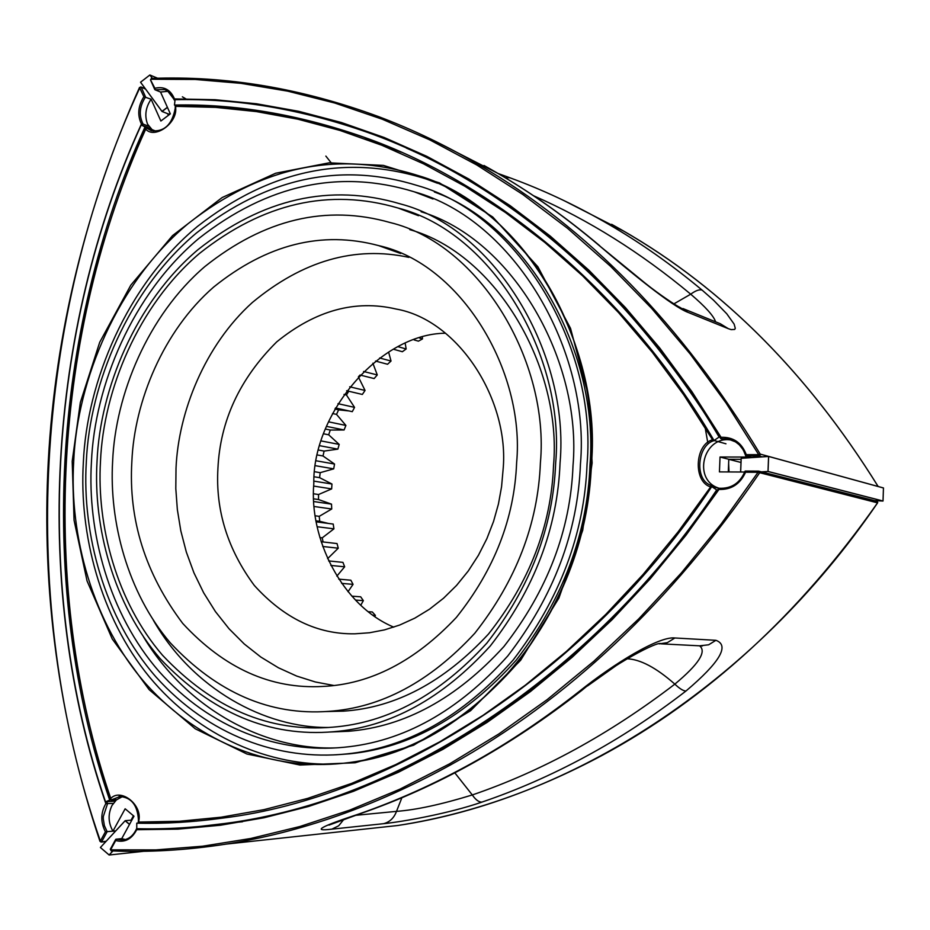 <?xml version="1.0" encoding="UTF-8"?>
<svg xmlns="http://www.w3.org/2000/svg" width="930" height="930" viewBox="0 0 930 930"><rect width="100%" height="100%" fill="white"/><g stroke="black" fill="none" stroke-linecap="round" stroke-linejoin="round"><path stroke-width="1.4" d="M151.671 129.886L146.103 127.77L145.731 129.096C53.01 333.347 38.572 587.551 110.751 798.452C120.575 787.884 142.104 804.369 138.919 820.248L138.768 822.05L179.351 821.271L221.177 817.191L264.015 809.635L307.598 798.405L351.633 783.409L395.785 764.565L439.716 741.849L483.042 715.333L525.404 685.131L566.44 651.395L605.79 614.393L643.13 574.415L678.168 531.797L710.66 486.925C693.094 481.914 694.617 444.61 712.543 439.75L713.81 440.123M196.579 821.109L138.338 823.073L138.768 822.05M877.548 502.851L758.043 472.289L745.581 472.219C740.14 484.123 731.271 489.866 718.971 489.436L719.111 488.25C731.282 488.831 739.943 483.182 745.116 471.301M333.847 685.491L315.282 681.957L296.693 676.075L278.43 667.775L260.83 657.045L244.253 643.979L229.013 628.727L215.411 611.568L203.658 592.805L193.94 572.834L186.326 552.048L180.815 530.844L177.351 509.582L175.805 488.634L176.014 468.267C178.362 411.978 204.891 345.263 252.309 302.529C302.645 260.749 354.842 245.683 408.886 257.366M516.627 462.698C514.441 518.254 494.342 569.834 456.339 617.45C415.082 661.218 370.605 684.224 322.896 686.445C271.014 689.374 224.293 668.368 182.722 623.414C145.289 573.636 128.34 519.649 131.862 461.454C134.339 401.9 163.076 331.022 213.668 287.056C266.829 244.218 321.803 230.396 378.603 245.601C460.722 263.55 525.229 370.849 516.627 462.698M217.922 468.488C215.481 510.326 227.606 549.316 254.309 585.447C284.092 618.357 317.642 634.481 354.969 633.807L369.501 632.76L384.485 629.889L399.691 625.041L414.815 618.148L429.544 609.173L443.564 598.211L456.56 585.412L468.255 571.008L478.404 555.315L486.867 538.679L493.539 521.474L498.422 504.06L501.561 486.774L503.06 469.917C509.838 400.772 458.804 319.908 396.006 309.016C355.202 299.472 315.444 310.422 276.733 341.868C239.766 378.626 220.154 420.825 217.922 468.488M393.809 627.157C341.612 605.511 308.969 537.749 313.805 483.705C312.375 414.071 379.603 333.614 445.493 333.231M112.623 461.396C115.401 394.808 147.823 315.433 204.763 266.643C264.318 219.085 326.139 204.391 390.216 222.561C480.113 244.195 549.63 361.991 540.4 462.768C538.028 523.799 516.162 580.634 474.777 633.272C429.858 681.864 381.079 707.904 328.453 711.369C269.898 715.67 217.155 692.804 170.225 642.769C127.41 592.503 109.066 521.323 112.623 461.396M409.816 229.664C496.98 253.913 562.185 368.315 553.524 465.546C551.199 525.834 529.542 581.982 488.541 633.981C444.029 681.992 395.657 707.707 343.437 711.148L325.384 711.566M328.801 727.469C264.911 728.178 192.545 688.99 153.276 620.089M555.675 462.826C553.199 527.252 530.24 587.376 486.797 643.188C439.634 694.826 388.205 722.831 332.487 727.19C269.56 732.491 212.9 708.497 162.494 655.22C116.401 601.663 96.65 525.427 100.487 461.361C103.463 390.263 138.268 305.412 199.334 253.565C263.004 203.007 329.255 187.825 398.087 208.041C492.772 232.163 565.266 356.481 555.675 462.826M97.034 461.35C100.056 388.961 135.571 302.529 197.811 249.81C262.667 198.392 330.197 183.094 400.4 203.914C496.434 228.768 569.753 354.923 560.058 462.838C557.547 528.24 534.285 589.283 490.273 645.99C442.494 698.511 390.309 727.086 333.707 731.712C269.526 737.304 211.726 713.008 160.309 658.8C113.274 604.291 93.128 526.601 97.034 461.35M421.069 211.738C513.813 239.684 582.041 361.851 573.008 465.616C570.543 530.228 547.514 590.527 503.909 646.548C456.56 698.43 404.817 726.667 348.669 731.259L329.859 732.015M335.579 763.983C270.316 766.587 199.497 737.397 149.451 677.017C99.917 616.59 79.155 533.111 83.328 462.791C86.699 381.812 126.945 284.929 197.323 226.56C270.223 169.585 346.506 153.729 426.173 179.002L437.495 183.245M86.292 462.245C89.571 383.672 128.468 289.73 196.521 232.93C267.154 177.491 340.95 161.75 417.907 185.709C520.207 214.319 597.176 348.924 587.062 463.989C584.435 533.808 559.79 599.153 513.151 660.021C462.512 716.612 406.84 747.929 346.111 753.974C279.151 760.903 208.762 735.758 155.926 676.889C104.195 617.892 82.003 533.192 86.292 462.245M434.391 191.999C531.065 226.839 599.06 355.632 590.004 464.64C587.388 534.25 562.801 599.408 516.255 660.114C465.744 716.542 410.165 747.778 349.552 753.812L335.649 754.811M336.707 747.848C266.84 750.777 187.941 710.822 143.487 636.852M580.448 463.965C577.856 532.379 553.641 596.351 507.815 655.906C458.083 711.206 403.492 741.652 344.042 747.255C279.058 753.684 210.389 728.957 159.088 671.483C108.81 613.905 87.246 531.414 91.419 462.268C94.604 385.648 132.444 294.078 198.695 238.568C267.538 184.419 339.38 168.83 414.222 191.801C514.581 219.248 590.411 351.18 580.448 463.965M699.558 645.827L708.625 644.804L715.914 640.317C729.864 645.374 719.867 662.288 685.933 691.048C653.255 716.251 619.845 738.095 585.691 756.555C551.583 774.992 516.987 790.175 481.926 802.102C449.05 813.494 402.644 821.76 383.625 823.678C389.728 822.085 394.018 817.982 396.505 811.367L401.9 797.696M587.481 685.968L616.881 665.101M383.625 823.678L331.859 829.153C311.364 831.687 320.513 826.596 359.305 813.855C396.912 800.788 434.182 784.048 471.103 763.623C508.001 743.21 544.259 718.971 579.89 690.909C613.567 663.95 658.87 636.015 674.878 637.98L715.914 640.317M718.971 489.436L685.956 535.238L650.303 578.727L612.289 619.519L572.194 657.243L530.391 691.606L487.204 722.343L443.04 749.289L398.273 772.33L353.284 791.395L308.435 806.508L264.062 817.749L220.468 825.236L177.932 829.153L136.698 829.711C131.734 839.22 124.725 842.836 115.692 840.546L115.948 839.209L121.725 838.651L133.978 816.226L125.143 808.786L112.937 831.164L115.739 830.909L105.416 831.78C100.475 822.167 100.626 812.785 105.846 803.636L113.297 803.381M120.377 796.417L110.984 800.021L116.762 799.614M505.316 177.793L509.71 177.7L517.115 180.467C548.084 192.243 578.483 206.786 608.313 224.095C640.479 242.753 671.751 264.771 702.15 290.148L713.531 300.192L726.795 313.817L734.142 324.128L735.281 328.313L734.688 329.429L731.189 329.627L728.341 328.685L688.142 312.422C672.483 306.702 630.168 271.932 598.897 245.276C566.021 217.469 532.251 193.452 497.585 173.224L431.113 139.209M153.345 131.177L147.579 124.178C144.406 115.68 145.591 107.369 151.125 99.219L160.867 121.028L170.341 113.855L160.541 92.035L154.996 89.768L154.892 88.28C164.017 86.13 170.539 89.664 174.48 98.917L174.968 100.463M724.842 439.844L720.855 438.728C642.56 305.482 527.356 201.066 406.643 148.196M717.356 490.343L711.752 486.646L716.902 487.401M332.138 164.006L325.849 156.089M740.966 462.466L728.794 459.315L741.094 459.315L728.794 459.292L728.295 471.94M174.48 98.917L215.016 99.708L256.517 103.776L298.728 111.321L341.38 122.516L384.183 137.501L426.824 156.345L468.952 179.095L510.221 205.704L550.281 236.104L588.783 270.119L625.402 307.551L659.823 348.111L691.792 391.472L721.052 437.286C733.363 436.937 741.78 442.726 746.267 454.654L745.79 456.026L751.568 457.572M148.637 126.201L143.069 124.074L142.464 125.445M105.846 803.636C32.097 589.62 46.814 331.185 141.43 124.027C137.222 115.111 138.035 106.008 143.883 96.72L151.125 99.219M168.365 115.355L167.621 113.693L168.365 115.355M715.588 321.827C713.845 316.107 705.556 306.888 690.711 294.182C640.724 252.553 588.341 219.747 533.588 195.753M702.15 290.148C699.523 289.184 695.71 290.532 690.711 294.182L673.913 303.866M728.341 328.685L720.285 323.733L682.922 308.551M688.142 312.422L679.807 307.295C677.796 306.702 659.382 294.624 645.385 283.325L598.897 245.276M131.025 820.179L133.432 815.773L131.025 820.179M626.983 658.765C640.293 659.277 656.243 667.728 674.843 684.131C698.604 664.346 706.87 651.593 699.627 645.862M355.516 815.331L396.505 811.367C416.175 809.902 441.436 804.427 472.3 794.952C541.923 771.144 609.441 734.212 674.843 684.131C679.539 688.607 683.236 690.909 685.933 691.048M481.926 802.102C478.88 802.23 475.672 799.846 472.3 794.952L454.828 772.842M659.242 643.862L667.333 642.665L674.878 637.98M331.859 829.153L338.694 825.782L343.775 819.493M704.731 425.196L707.8 442.785M414.222 191.801L432.996 198.997M398.087 208.041L418.512 215.702M208.239 825.584L207.611 825.642L208.239 825.584M413.42 151.276L414.001 151.52L413.42 151.276M758.45 471.138L745.174 471.068L745.581 472.219M136.698 829.711L136.547 828.735C133.595 835.268 129.2 839.046 123.353 840.081C129.363 838.86 133.757 835.233 136.524 829.176M745.174 471.068L758.682 471.15L759.45 473.091C670.635 602.733 567.684 699.999 450.573 764.89C375.825 806.019 300.971 832.42 226.025 844.115C186.605 850.229 148.335 852.485 111.251 850.869L110.519 849.137M115.68 839.406L110.298 849.253L111.17 850.869C148.533 852.473 186.814 850.218 226.025 844.115L397.656 825.515C466.325 814.901 534.378 791.581 601.803 755.567C707.288 698.732 799.184 614.521 877.525 502.898L877.025 501.27M721.052 437.286L720.855 438.728L727.772 438.89L731.805 440.018M150.672 80.108L154.892 88.28M151.427 78.422C225.99 75.528 301.739 88.28 378.661 116.645C301.332 88.234 225.63 75.493 151.567 78.446L150.846 79.248L195.335 79.469L240.998 83.351L287.579 91.128L334.788 103.032L382.3 119.238L429.718 139.849L476.683 164.924L522.765 194.451L567.567 228.327L610.661 266.399L651.674 308.411L690.234 354.063L726.016 402.957L758.729 454.665L759.113 456.037L745.79 456.026M378.661 116.645C412.304 129.351 445.342 145.173 477.776 164.122C587.528 227.792 681.667 324.442 760.194 454.096L758.729 454.665L760.368 454.782L759.113 456.037L762.1 456.851M760.368 454.782L760.194 454.096L878.118 486.483C808.112 373.744 723.366 288.672 623.902 231.256L564.208 200.706M141.43 124.027L143.069 124.074C138.663 115.215 139.5 106.194 145.568 96.987L141.267 87.35L139.86 87.699C33.643 317.118 17.147 603.256 100.37 841.046L105.416 831.78M106.811 801.707L107.508 803.799L103.3 816.517L103.277 818.795L104.381 825.642L107.148 831.699L101.742 841.615L99.975 841.348C16.694 594.258 32.248 326.139 139.512 87.478L143.883 96.72M100.208 841.394L101.138 842.069L100.208 841.394M139.733 87.548L140.825 86.932L145.58 89.106M110.984 800.021L110.751 798.452M712.543 439.75L683.748 394.843L652.337 352.331L618.52 312.561L582.575 275.826L544.794 242.428L505.49 212.54L465 186.337L423.662 163.901L381.812 145.254L339.787 130.386L297.902 119.203L256.424 111.588L215.632 107.38L175.735 106.357L175.41 105.555C236.15 104.183 298.972 114.762 363.886 137.28L401.249 152.16M379.661 357.992L391.03 361.038L387.554 364.258L375.546 361.073M363.56 371.465L377.266 374.941L374.151 378.568L359.991 375.023M391.03 361.038L388.601 352.063M398.18 346.727L406.166 348.971L402.376 351.726L393.448 349.238M406.166 348.971L405.213 343.426M419.721 338.101L422.487 338.915L418.43 341.159L414.141 339.915M422.487 338.915L422.36 337.346M374.918 616.462L375.395 615.404L373.209 615.265M368.466 611.719L372.314 611.975L375.395 615.404M360.782 605.198L363.351 600.64L355.504 600.071M351.831 596.153L360.677 596.816L363.351 600.64M348.006 591.713L353.063 584.354L341.647 583.389M338.752 579.146L350.843 580.204L353.063 584.354M336.846 576.135L344.67 566.8L330.824 565.44M328.616 560.918L342.926 562.371L344.67 566.8M327.581 558.674L338.264 548.2L322.722 546.468M321.152 541.737L337.032 543.562L338.264 548.2M323.082 541.957L322.233 537.854L333.94 528.845L317.211 526.74M316.258 521.858L333.207 524.067L333.94 528.845M328.453 523.451L319.722 521.323L319.234 516.348L331.731 508.989L314.224 506.513M313.875 501.561L331.51 504.13L331.731 508.989M331.51 504.13L318.502 499.538L318.548 494.528L331.65 488.901L313.712 486.088M313.956 481.136L331.952 484.019L331.65 488.901M331.952 484.019L319.606 477.671L320.187 472.673L333.707 468.86L315.619 465.732M316.456 460.838L334.533 464.035L333.707 468.86M334.533 464.035L323.012 455.991L324.105 451.085L337.869 449.132L319.92 445.737M321.327 440.971L339.194 444.412L337.869 449.132M339.194 444.412L328.674 434.798L330.278 430.044L344.088 429.974L326.57 426.393M328.523 421.825L345.902 425.44L344.088 429.974M345.902 425.44L336.521 414.385L338.625 409.839L349.041 410.955M337.985 403.667L354.551 407.375L352.284 411.665L335.486 407.968M354.551 407.375L346.46 395.006L348.715 391.239M349.68 386.787L365.06 390.461L362.34 394.448L346.646 390.751M365.06 390.461L358.375 376.941L359.201 375.836M377.266 374.941L372.872 363.212M322.233 537.854L319.908 537.575M319.234 516.348L315.282 515.813M319.722 521.323L316.084 520.847M318.548 494.528L313.619 493.784M318.502 499.538L313.747 498.84M320.187 472.673L314.805 471.766M319.606 477.671L314.282 476.799M324.105 451.085L318.781 450.097M323.012 455.991L317.618 455.014M330.278 430.044L325.488 429.067M328.674 434.798L323.71 433.822M338.625 409.839L334.905 409.014M336.521 414.385L332.51 413.513M346.46 395.006L343.995 394.425M167.447 107.415L162.076 111.484L169.551 114.448L162.018 111.472L140.546 82.247L149.858 74.993L140.546 82.212L161.983 111.379L167.388 107.287M152.334 78.387L149.928 75.016L152.404 78.387M157.635 78.236L149.858 74.993M169.69 112.425L169.934 114.158M883.5 487.994L768.633 456.456L768.04 471.452L883.023 501.003L883.454 487.948L768.599 456.409L741.175 458.281L740.594 471.998M761.426 471.847L768.006 471.452L768.587 456.456L741.198 458.316L740.664 471.998M874.56 500.642L882.977 501.038L768.017 471.51L761.6 471.894M143.801 851.287L109.124 855.007L100.417 847.521L109.136 854.972L112.856 850.938M129.491 824.445L125.143 820.76L100.428 847.463L125.19 820.679L129.561 824.317M131.862 820.109L125.19 820.679M112.937 850.938L109.194 854.996L143.743 851.287M716.542 490.156C592.189 677.342 396.343 801.974 226.083 823.306C195.346 827.642 165.587 829.432 136.768 828.688L136.768 823.178C164.47 823.852 193.056 822.167 222.549 818.109C392.204 797.568 587.853 673.471 711.752 486.646L718.797 488.227C588.446 682.271 399.598 799.73 227.315 823.19C398.052 801.834 594.503 676.447 718.716 488.459M136.768 823.178L138.21 823.05M719.088 488.238C693.234 480.519 702.255 438.832 727.713 439.658L731.724 440.006M749.685 457.06L720.029 457.014L719.436 471.894L744.767 472.022M720.029 457.014L728.794 459.292M160.541 92.035L168.144 91.291M182.373 96.813L187.174 99.65M112.937 831.164C108.182 822.736 107.88 814.169 112.007 805.461L116.366 799.951L122.551 796.545M125.538 839.581L121.725 838.651M719.948 437.274L719.111 437.042C632.644 290.09 501.212 179.676 367.734 132.467C301.343 109.159 237.115 98.231 175.049 99.708L174.48 105.055L175.642 105.52M174.48 105.055C235.162 103.718 297.914 114.297 362.77 136.791C496.202 183.35 627.773 293.555 714.042 440.506L725.97 443.796M719.111 437.042L714.042 440.506M115.157 801.102L105.509 801.8L110.67 799.695M109.577 799.765C36.84 587.841 51.464 332.115 145.01 126.968L156.31 131.27M105.509 801.8C32.457 588.539 47.198 331.371 141.221 124.969L145.01 126.968M150.218 128.398L141.221 124.969M72.203 461.268L80.34 402.458L99.684 342.333L130.805 285.161L172.562 235.592L222.154 197.544L275.675 173.236L329.081 162.831L383.369 165.389L439.483 182.885L492.749 217.004L537.889 266.782L570.532 328.348L588.469 395.785L592.131 462.942L582.726 530.24L558.884 598.118L520.614 660.3L470.58 710.706L413.583 745.221L355.144 762.774L299.948 765.03L246.938 754.021L195.277 728.806L149.137 689.665L112.263 638.991L87.048 580.936L74.063 520.254L72.203 461.268M591.515 463.047C601.838 344.46 523.172 205.786 418.035 175.538C338.02 150.172 261.4 166.191 188.197 223.595C117.529 282.383 77.109 379.87 73.703 461.361C69.215 534.983 92.291 622.972 146.08 684.085C201.113 745.07 273.966 770.865 343.786 763.216C406.387 756.532 463.675 723.912 515.627 665.357C563.51 602.454 588.806 535.017 591.515 463.047M175.735 106.357L175.7 108.113C177.246 123.539 154.345 139.442 145.731 129.096M146.103 127.77L151.253 130.712C164.157 132.141 172.155 124.666 175.235 108.275L175.235 105.602M729.027 471.94L728.632 463.547M877.711 502.351L877.571 502.898C752.265 686.445 568.463 800.091 397.656 825.515L344.588 831.269M759.682 472.394L758.043 472.289L721.192 523.927L681.341 572.915L638.794 618.81L593.933 661.16L547.142 699.639L498.864 733.933L449.55 763.856L399.656 789.279L349.61 810.158L299.832 826.526L250.716 838.488L202.612 846.207L155.833 849.904L110.612 849.834L115.692 840.546M174.224 99.568L167.516 90.861L164.75 89.559L154.996 89.768M714.321 440.576C697.384 444.621 694.292 478.985 710.055 484.983L712.647 486.843M745.709 455.723L743.256 449.864L739.373 444.877L735.502 441.855L727.772 438.89C736.851 440.901 742.826 446.574 745.697 455.909M746.267 454.654L758.729 454.665M115.948 839.209L123.353 840.081M105.846 841.604L101.138 842.069L106.253 841.173M702.394 645.966L660.974 643.827C659.405 640.073 612.777 664.206 581.843 690.362L579.89 690.909M360.782 813.506L359.305 813.855M199.915 826.421L227.315 823.19M758.682 471.15L758.043 472.289M758.903 471.208L876.827 501.224L877.711 502.305M343.786 763.216C468.627 753.172 587.283 617.357 591.41 463C598.49 329.697 520.637 208.343 418.035 175.538L426.173 179.002M119.005 796.51C131.06 796.952 137.547 804.834 138.454 820.155L138.175 822.911M174.224 99.987L171.178 94.163L166.284 90.187M498.12 173.526L509.129 177.479M484.019 165.494C523.916 187.535 562.487 214.284 599.711 245.741M356.016 788.931L355.423 789.512M581.843 690.362L581.843 690.362C510.256 746.313 436.426 787.408 360.34 813.657L328.976 825.108M346.111 753.974L349.552 753.812M333.707 731.712L348.669 731.259M328.453 711.369L343.437 711.148M400.691 253.495L378.603 245.601M745.093 471.115C739.978 483.193 731.317 488.901 719.111 488.25M720.762 438.646C634.458 298.914 529.635 202.043 406.282 148.033M154.775 89.524L150.474 79.934L151.381 78.422M878.153 486.495C804.996 368.908 716.158 281.511 611.638 224.316M140.895 86.955L145.336 88.769M138.291 823.073L196.765 821.097M110.682 799.742C37.979 580.355 51.673 340.589 145.778 127.956M175.305 105.532C237.545 104.404 300.402 114.983 363.886 137.28M347.157 410.618L335.439 408.038M226.083 823.306L242.498 821.771M362.77 136.791L377.778 143.383"/></g></svg>
